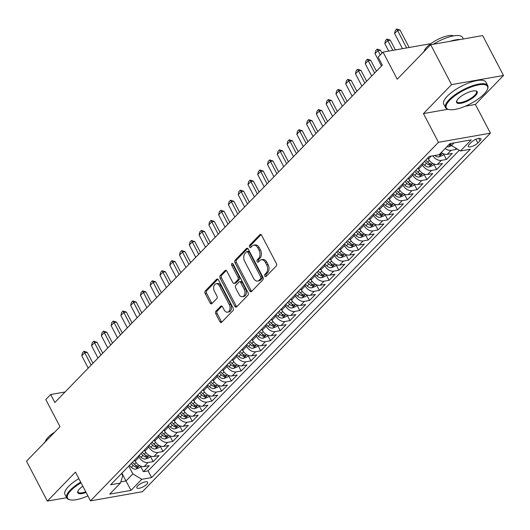 <?xml version="1.0" encoding="UTF-8"?>
<svg xmlns="http://www.w3.org/2000/svg" width="530" height="530" viewBox="0 0 530 530"><rect width="100%" height="100%" fill="white"/><g stroke="black" fill="none" stroke-linecap="round" stroke-linejoin="round"><path stroke-width="0.79" d="M264.788 276.15A1.305 0.868 -100 0 0 265.682 276.746A1.305 0.868 -100 0 0 266.034 276.554L276.229 266.047A1.868 1.239 -100 0 0 276.368 263.496L261.628 235.3A1.868 1.239 -100 0 0 260.343 234.445A1.868 1.239 -100 0 0 259.846 234.717L249.65 245.224A1.305 0.868 -100 0 0 249.557 247.013A1.305 0.868 -100 0 0 250.452 247.609A1.305 0.868 -100 0 0 250.803 247.417L252.121 246.059A5.976 3.962 -100 0 1 253.704 245.185A5.976 3.962 -100 0 1 257.812 247.907L259.037 250.253A5.976 3.962 -100 0 1 258.587 258.435L257.269 259.793A1.305 0.868 -100 0 0 257.169 261.581A1.305 0.868 -100 0 0 258.07 262.178A1.305 0.868 -100 0 0 258.415 261.986L259.733 260.627A5.976 3.962 -100 0 1 261.316 259.753A5.976 3.962 -100 0 1 265.424 262.476L266.656 264.828A5.976 3.962 -100 0 1 266.206 273.003L264.887 274.361A1.305 0.868 -100 0 0 264.788 276.15M261.316 259.753L262.721 259.501A5.976 3.962 -100 0 1 266.828 262.231L268.061 264.576A5.976 3.962 -100 0 1 267.61 272.751L266.292 274.116A1.305 0.868 -100 0 0 266.192 275.905A1.305 0.868 -100 0 0 266.385 276.19M261.085 234.644L251.054 244.973A1.305 0.868 -100 0 0 250.962 246.761A1.305 0.868 -100 0 0 251.154 247.053M253.704 245.185L255.109 244.933A5.976 3.962 -100 0 1 259.216 247.656L260.442 250.008A5.976 3.962 -100 0 1 259.991 258.183L258.673 259.548A1.305 0.868 -100 0 0 258.574 261.33A1.305 0.868 -100 0 0 258.766 261.621M146.73 484.274A6.088 1.974 152.4 0 0 147.638 482.24A6.088 1.974 152.4 0 0 143.438 482.38A6.088 1.974 152.4 0 0 137.747 485.851A6.088 1.974 152.4 0 0 136.846 487.885A6.088 1.974 152.4 0 0 141.046 487.746A6.088 1.974 152.4 0 0 146.73 484.274M215.909 311.209A1.868 1.239 -100 0 0 215.763 313.76L219.904 321.67A1.868 1.239 -100 0 0 221.182 322.525A1.868 1.239 -100 0 0 221.679 322.253L233.001 310.587A1.868 1.239 -100 0 0 233.14 308.029L218.4 279.833A1.868 1.239 -100 0 0 217.115 278.979A1.868 1.239 -100 0 0 216.624 279.257L205.302 290.924A1.868 1.239 -100 0 0 205.163 293.474L210.158 303.034A1.868 1.239 -100 0 0 211.437 303.882A1.868 1.239 -100 0 0 211.934 303.61L216.777 298.615A1.868 1.239 -100 0 0 216.922 296.065L214.445 291.321A4.995 3.312 -100 0 1 216.141 283.755A4.995 3.312 -100 0 1 219.579 286.034L229.278 304.598A4.995 3.312 -100 0 1 227.582 312.163A4.995 3.312 -100 0 1 224.15 309.884L222.527 306.79A1.868 1.239 -100 0 0 221.248 305.942A1.868 1.239 -100 0 0 220.752 306.214L215.909 311.209L217.313 310.958A1.868 1.239 -100 0 0 217.167 313.515L221.308 321.425A1.868 1.239 -100 0 0 221.845 322.081M465.254 106.219L475.397 104.436L503.5 75.479L451.553 84.628L430.698 44.725L397.215 79.222L383.038 52.092L378.148 57.127L382.315 65.104L54.855 402.508L50.681 394.525L45.799 399.56L59.983 426.69L26.5 461.186L47.355 501.089L66.654 497.69M451.553 84.628L423.45 113.579L438.469 142.305L90.478 500.857L75.459 472.131L47.355 501.089M249.743 290.93A1.868 1.239 -100 0 0 251.028 291.778A1.868 1.239 -100 0 0 251.518 291.507L262.84 279.84A1.868 1.239 -100 0 0 262.979 277.283L248.239 249.087A1.868 1.239 -100 0 0 246.96 248.239A1.868 1.239 -100 0 0 246.463 248.51L235.141 260.177A1.868 1.239 -100 0 0 235.002 262.728L249.743 290.93L251.147 290.678A1.868 1.239 -100 0 0 251.684 291.334M247.921 295.21L236.599 306.877A1.868 1.239 -100 0 1 236.102 307.155A1.868 1.239 -100 0 1 234.823 306.3L220.082 278.104A1.868 1.239 -100 0 1 220.222 275.547L225.065 270.558A1.868 1.239 -100 0 1 225.561 270.28A1.868 1.239 -100 0 1 226.847 271.135L232.822 282.57A1.868 1.239 -100 0 0 234.108 283.418A1.868 1.239 -100 0 0 234.605 283.146L237.818 279.833A1.868 1.239 -100 0 0 237.957 277.283L231.729 265.378A1.305 0.868 -100 0 1 232.18 263.397A1.305 0.868 -100 0 1 233.074 263.993L248.06 292.659A1.868 1.239 -100 0 1 247.921 295.21M430.698 44.725L482.644 35.576L503.5 75.479M140.695 466.513L143.405 471.693L149.268 465.651L144.147 466.552L148.055 462.524A7.612 5.141 -135.9 0 1 139.099 457.132L138.529 456.032M150.474 456.443L153.177 461.623L159.046 455.581L153.919 456.482L157.827 452.454A7.612 5.141 -135.9 0 1 148.877 447.055L148.301 445.955M160.245 446.373L162.955 451.547L168.818 445.505L163.697 446.412L167.606 442.378A7.612 5.141 -135.9 0 1 158.649 436.985L158.079 435.885M170.024 436.296L172.727 441.477L178.597 435.435L173.469 436.336L177.378 432.308A7.612 5.141 -135.9 0 1 168.427 426.915L167.851 425.815M179.796 426.226L182.506 431.407L188.369 425.365L183.248 426.266L187.156 422.238A7.612 5.141 -135.9 0 1 178.199 416.845L177.63 415.745M189.574 416.156L192.277 421.337L198.147 415.295L193.019 416.196L196.928 412.168A7.612 5.141 -135.9 0 1 187.978 406.768L187.401 405.669M199.346 406.086L202.056 411.26L207.919 405.218L202.798 406.126L206.707 402.091A7.612 5.141 -135.9 0 1 197.75 396.698L197.18 395.599M209.118 396.009L211.828 401.19L217.691 395.148L212.57 396.049L216.478 392.021A7.612 5.141 -135.9 0 1 207.528 386.628L206.952 385.529M218.897 385.939L221.606 391.12L227.469 385.078L222.342 385.979L226.257 381.951A7.612 5.141 -135.9 0 1 217.3 376.558L216.73 375.459M228.669 375.869L231.378 381.05L237.241 375.008L232.12 375.909L236.029 371.881A7.612 5.141 -135.9 0 1 227.078 366.482L226.502 365.382M238.447 365.799L241.157 370.974L247.02 364.932L241.892 365.839L245.807 361.805A7.612 5.141 -135.9 0 1 236.85 356.412L236.281 355.312M248.219 355.723L250.928 360.904L256.792 354.861L251.67 355.762L255.579 351.734A7.612 5.141 -135.9 0 1 246.629 346.342L246.052 345.242M257.997 345.653L260.707 350.833L266.57 344.792L261.442 345.692L265.358 341.665A7.612 5.141 -135.9 0 1 256.401 336.272L255.824 335.172M267.769 335.583L270.479 340.764L276.342 334.721L271.221 335.623L275.13 331.594A7.612 5.141 -135.9 0 1 266.179 326.195L265.603 325.095M277.548 325.513L280.257 330.687L286.12 324.645L280.993 325.552L284.908 321.518A7.612 5.141 -135.9 0 1 275.951 316.125L275.375 315.025M287.32 315.436L290.029 320.617L295.892 314.575L290.771 315.476L294.68 311.448A7.612 5.141 -135.9 0 1 285.73 306.055L285.153 304.955M297.098 305.366L299.801 310.547L305.671 304.505L300.543 305.406L304.452 301.378A7.612 5.141 -135.9 0 1 295.502 295.985L294.925 294.885M306.87 295.296L309.58 300.477L315.443 294.435L310.322 295.336L314.23 291.308A7.612 5.141 -135.9 0 1 305.28 285.909L304.704 284.809M316.648 285.226L319.351 290.4L325.221 284.358L320.094 285.266L324.002 281.231A7.612 5.141 -135.9 0 1 315.052 275.839L314.476 274.739M326.42 275.149L329.13 280.33L334.993 274.288L329.872 275.189L333.781 271.161A7.612 5.141 -135.9 0 1 324.83 265.769L324.254 264.669M336.199 265.079L338.902 270.26L344.772 264.218L339.644 265.119L343.553 261.091A7.612 5.141 -135.9 0 1 334.602 255.698L334.026 254.599M345.971 255.01L348.68 260.19L354.543 254.148L349.422 255.049L353.331 251.021A7.612 5.141 -135.9 0 1 344.381 245.622L343.804 244.522M355.749 244.94L358.452 250.12L364.322 244.072L359.194 244.979L363.103 240.945A7.612 5.141 -135.9 0 1 354.153 235.552L353.576 234.452M365.521 234.863L368.231 240.044L374.094 234.002L368.973 234.903L372.882 230.875A7.612 5.141 -135.9 0 1 363.925 225.482L363.355 224.382M375.3 224.793L378.003 229.974L383.872 223.932L378.745 224.833L382.653 220.805A7.612 5.141 -135.9 0 1 373.703 215.412L373.127 214.312M385.072 214.723L387.781 219.904L393.644 213.862L388.523 214.763L392.432 210.735A7.612 5.141 -135.9 0 1 383.475 205.335L382.905 204.242M394.85 204.653L397.553 209.834L403.423 203.785L398.295 204.693L402.204 200.658A7.612 5.141 -135.9 0 1 393.253 195.265L392.677 194.165M404.622 194.576L407.332 199.757L413.195 193.715L408.074 194.616L411.982 190.588A7.612 5.141 -135.9 0 1 403.025 185.195L402.455 184.095M414.394 184.506L417.103 189.687L422.966 183.645L417.845 184.546L421.754 180.518A7.612 5.141 -135.9 0 1 412.804 175.125L412.227 174.025M424.172 174.436L426.882 179.617L432.745 173.575L427.624 174.476L431.533 170.448A7.612 5.141 -135.9 0 1 422.576 165.049L422.006 163.956M433.944 164.366L436.654 169.547L442.517 163.498L437.396 164.406L441.304 160.371A7.612 5.141 -135.9 0 1 432.851 155.82M443.723 154.29L446.432 159.47L452.295 153.428L447.168 154.329A7.612 5.141 -135.9 0 1 441.258 152.507M144.147 466.552A7.612 5.141 44.1 0 1 135.19 461.16L134.62 460.06M153.919 456.482A7.612 5.141 44.1 0 1 144.968 451.083L144.392 449.99M163.697 446.412A7.612 5.141 44.1 0 1 154.74 441.013L154.17 439.913M173.469 436.336A7.612 5.141 44.1 0 1 164.519 430.943L163.942 429.843M183.248 426.266A7.612 5.141 44.1 0 1 174.29 420.873L173.714 419.773M193.019 416.196A7.612 5.141 44.1 0 1 184.069 410.796L183.493 409.703M202.798 406.126A7.612 5.141 44.1 0 1 193.841 400.726L193.264 399.627M212.57 396.049A7.612 5.141 44.1 0 1 203.619 390.656L203.043 389.557M222.342 385.979A7.612 5.141 44.1 0 1 213.391 380.586L212.815 379.487M232.12 375.909A7.612 5.141 44.1 0 1 223.17 370.51L222.593 369.417M241.892 365.839A7.612 5.141 44.1 0 1 232.942 360.44L232.365 359.34M251.67 355.762A7.612 5.141 44.1 0 1 242.72 350.37L242.144 349.27M261.442 345.692A7.612 5.141 44.1 0 1 252.492 340.3L251.916 339.2M271.221 335.623A7.612 5.141 44.1 0 1 262.264 330.223L261.694 329.13M280.993 325.552A7.612 5.141 44.1 0 1 272.042 320.153L271.466 319.053M290.771 315.476A7.612 5.141 44.1 0 1 281.814 310.083L281.244 308.983M300.543 305.406A7.612 5.141 44.1 0 1 291.593 300.013L291.016 298.913M310.322 295.336A7.612 5.141 44.1 0 1 301.365 289.936L300.795 288.843M320.094 285.266A7.612 5.141 44.1 0 1 311.143 279.866L310.567 278.767M329.872 275.189A7.612 5.141 44.1 0 1 320.915 269.796L320.345 268.697M339.644 265.119A7.612 5.141 44.1 0 1 330.694 259.726L330.117 258.627M349.422 255.049A7.612 5.141 44.1 0 1 340.465 249.65L339.896 248.557M359.194 244.979A7.612 5.141 44.1 0 1 350.244 239.58L349.667 238.48M368.973 234.903A7.612 5.141 44.1 0 1 360.016 229.51L359.446 228.41M378.745 224.833A7.612 5.141 44.1 0 1 369.794 219.44L369.218 218.34M388.523 214.763A7.612 5.141 44.1 0 1 379.566 209.363L378.996 208.27M398.295 204.693A7.612 5.141 44.1 0 1 389.345 199.293L388.768 198.194M408.074 194.616A7.612 5.141 44.1 0 1 399.117 189.223L398.54 188.123M417.845 184.546A7.612 5.141 44.1 0 1 408.895 179.153L408.319 178.053M427.624 174.476A7.612 5.141 44.1 0 1 418.667 169.077L418.091 167.983M437.396 164.406A7.612 5.141 44.1 0 1 428.445 159.007L427.869 157.907M471.316 142.285L469.163 144.505A5.903 1.908 152.4 0 0 468.288 146.465A5.903 1.908 152.4 0 0 472.356 146.333A5.903 1.908 152.4 0 0 477.868 142.968L480.021 140.755A5.903 1.908 152.4 0 0 480.895 138.787A5.903 1.908 152.4 0 0 476.828 138.92A5.903 1.908 152.4 0 0 471.316 142.285M438.469 142.305L490.416 133.162L142.424 491.714L90.478 500.857M143.405 471.693L148.108 470.865L151.613 477.57L470.276 149.235L460.451 150.964L451.5 145.571L450.44 143.537M151.613 477.57L141.782 479.299L131.029 490.376L109.69 494.132L120.443 483.055L110.618 484.784L429.287 156.449L439.112 154.72L449.864 143.643L471.203 139.887L460.451 150.964M455.442 147.95L456.204 149.4L451.083 150.301A7.612 5.141 -135.9 0 1 445.167 148.48M446.432 159.47L441.304 160.371M436.654 169.547L431.533 170.448M426.882 179.617L421.754 180.518M417.103 189.687L411.982 190.588M407.332 199.757L402.204 200.658M397.553 209.834L392.432 210.735M387.781 219.904L382.653 220.805M378.003 229.974L372.882 230.875M368.231 240.044L363.103 240.945M358.452 250.12L353.331 251.021M348.68 260.19L343.553 261.091M338.902 270.26L333.781 271.161M329.13 280.33L324.002 281.231M319.351 290.4L314.23 291.308M309.58 300.477L304.452 301.378M299.801 310.547L294.68 311.448M290.029 320.617L284.908 321.518M280.257 330.687L275.13 331.594M270.479 340.764L265.358 341.665M260.707 350.833L255.579 351.734M250.928 360.904L245.807 361.805M241.157 370.974L236.029 371.881M231.378 381.05L226.257 381.951M221.606 391.12L216.478 392.021M211.828 401.19L206.707 402.091M202.056 411.26L196.928 412.168M192.277 421.337L187.156 422.238M182.506 431.407L177.378 432.308M172.727 441.477L167.606 442.378M162.955 451.547L157.827 452.454M153.177 461.623L148.055 462.524M148.108 470.865L459.278 150.255M456.204 149.4L456.814 148.771M121.907 473.151L125.988 480.955L132.831 473.906L128.75 466.102M451.5 145.571L454.091 142.895M475.397 104.436L490.416 133.162M65.058 391.995L50.681 394.525M430.81 43.679L383.038 52.092M120.814 481.863L125.988 480.955L131.029 490.376M121.575 473.495L122.722 475.682L120.443 483.055M132.831 473.906L141.782 479.299M423.45 113.579L447.837 109.286M247.702 248.438L236.546 259.925A1.868 1.239 -100 0 0 236.406 262.482L251.147 290.678M260.641 278.734A1.305 0.868 -100 0 0 260.74 276.945L247.802 252.194A1.305 0.868 -100 0 0 246.9 251.598A1.305 0.868 -100 0 0 246.556 251.79L245.165 253.221A5.976 3.962 -100 0 0 244.714 261.403L253.559 278.316A5.976 3.962 -100 0 0 257.666 281.046A5.976 3.962 -100 0 0 259.25 280.171L260.641 278.734L262.045 278.488A1.305 0.868 -100 0 0 262.145 276.7L260.74 276.945M246.9 251.598L248.305 251.352A1.305 0.868 -100 0 1 249.199 251.949L262.145 276.7M257.666 281.046L259.071 280.794A5.976 3.962 -100 0 0 260.654 279.919L259.25 280.171M262.045 278.488L260.654 279.919M226.303 270.479L221.626 275.302A1.868 1.239 -100 0 0 221.487 277.859L236.228 306.055A1.868 1.239 -100 0 0 236.764 306.704M234.108 283.418L235.512 283.172A1.868 1.239 -100 0 0 236.002 282.901L239.222 279.588A1.868 1.239 -100 0 0 239.361 277.031L233.134 265.126L231.729 265.378M232.975 263.827A1.305 0.868 -100 0 0 233.134 265.126M239.023 294.435A4.995 3.312 -100 0 0 242.462 296.714A4.995 3.312 -100 0 0 244.158 289.148L240.739 282.609A1.868 1.239 -100 0 0 239.454 281.755A1.868 1.239 -100 0 0 238.964 282.026L235.751 285.339A1.868 1.239 -100 0 0 235.605 287.896L239.023 294.435M242.462 296.714L243.866 296.469A4.995 3.312 -100 0 0 245.562 288.896L244.158 289.148M239.454 281.755L240.858 281.51A1.868 1.239 -100 0 1 242.144 282.357L245.562 288.896M221.99 306.141L217.313 310.958M227.582 312.163L228.986 311.918A4.995 3.312 -100 0 0 230.682 304.352L229.278 304.598M216.141 283.755L217.545 283.51A4.995 3.312 -100 0 1 220.977 285.789L230.682 304.352M217.856 279.177L206.707 290.672A1.868 1.239 -100 0 0 206.561 293.229L211.563 302.782A1.868 1.239 -100 0 0 212.099 303.438M451.626 145.644L448.638 146.83A5.042 3.405 -135.9 0 1 446.903 146.691M450.513 143.696A5.042 3.405 -135.9 0 1 450.069 143.603M448.758 144.776A5.042 3.405 44.1 0 0 449.341 144.902L450.858 144.345M409.16 47.488L400.037 30.044L397.513 30.495L394.578 33.516L402.502 48.661M394.578 33.516L395.281 30.495L396.751 28.984L400.037 30.044M406.629 47.932L396.751 28.984M484.036 94.121A23.221 7.513 152.4 0 0 487.434 89.305A23.221 7.513 152.4 0 0 474.933 85.767A23.221 7.513 152.4 0 0 449.778 100.15A23.221 7.513 152.4 0 0 448.758 109.518A23.221 7.513 152.4 0 0 484.036 94.121M448.758 109.518L448.062 109.346A23.79 7.698 -27.6 0 1 445.571 107.676A23.79 7.698 -27.6 0 1 449.109 99.746A23.79 7.698 -27.6 0 1 471.329 86.171A23.79 7.698 -27.6 0 1 487.739 85.635A23.79 7.698 -27.6 0 1 487.686 88.629L487.434 89.305M475.47 95.625A11.607 3.756 -27.6 0 1 462.895 102.82A11.607 3.756 -27.6 0 1 456.641 101.051A11.607 3.756 -27.6 0 1 458.344 98.64A11.607 3.756 -27.6 0 1 475.98 90.941A11.607 3.756 -27.6 0 1 475.47 95.625M456.794 100.7A11.037 3.571 152.4 0 0 456.873 101.767A11.037 3.571 152.4 0 0 464.485 101.522A11.037 3.571 152.4 0 0 474.8 95.221A11.037 3.571 152.4 0 0 476.437 91.544A11.037 3.571 152.4 0 0 475.609 90.868M422.271 53.411A23.79 7.698 -27.6 0 1 423.914 51.549A23.79 7.698 -27.6 0 1 425.954 49.615M433.268 44.275A23.79 7.698 -27.6 0 1 462.544 37.438L463.346 38.975M450.116 41.307A23.79 7.698 -27.6 0 1 460.351 39.505M424.199 51.258A17.132 5.545 -27.6 0 1 426.908 47.011A17.132 5.545 -27.6 0 1 441 37.981A17.132 5.545 -27.6 0 1 453.607 35.881M445.571 107.676L443.736 104.165A23.79 7.698 -27.6 0 1 447.274 96.235A23.79 7.698 -27.6 0 1 469.494 82.66A23.79 7.698 -27.6 0 1 485.904 82.123L487.739 85.635M81.03 482.777A23.221 7.513 152.4 0 0 70.993 490.429A23.221 7.513 152.4 0 0 69.98 499.797A23.221 7.513 152.4 0 0 87.881 495.881M69.98 499.797L69.284 499.624A23.79 7.698 -27.6 0 1 66.787 497.955A23.79 7.698 -27.6 0 1 70.324 490.025A23.79 7.698 -27.6 0 1 80.692 482.134M86.079 492.443A11.607 3.756 -27.6 0 1 77.857 491.323A11.607 3.756 -27.6 0 1 79.56 488.918A11.607 3.756 -27.6 0 1 82.826 486.222M78.016 490.979A11.037 3.571 152.4 0 0 78.089 492.045A11.037 3.571 152.4 0 0 85.734 491.787M43.486 443.683A23.79 7.698 -27.6 0 1 45.13 441.821A23.79 7.698 -27.6 0 1 47.17 439.893M45.414 441.53A17.132 5.545 -27.6 0 1 48.124 437.29A17.132 5.545 -27.6 0 1 54.656 432.175M66.787 497.955L64.951 494.444A23.79 7.698 -27.6 0 1 68.489 486.513A23.79 7.698 -27.6 0 1 78.857 478.623M444.007 154.005L442.649 155.403L438.86 156.9A5.042 3.405 -135.9 0 1 434.772 155.482M438.767 154.78A5.042 3.405 44.1 0 0 439.562 154.979C441.172 154.647 441.563 154.243 440.735 153.766A5.042 3.405 -135.9 0 1 440.158 153.64M441.245 153.998L440.735 153.766M395.387 49.913L390.266 40.121L387.735 40.565L384.807 43.586L388.728 51.085M384.807 43.586L385.509 40.572L386.973 39.061L390.266 40.121M392.863 50.363L386.973 39.061M428.624 159.345L427.511 158.278M434.229 164.075L432.871 165.473L429.088 166.97A5.042 3.405 -135.9 0 1 424.616 165.214L422.622 163.313M424.484 161.398L426.471 163.3A5.042 3.405 44.1 0 0 429.79 165.049C431.4 164.717 431.791 164.313 430.963 163.836A5.042 3.405 -135.9 0 1 427.644 162.094L425.656 160.192L427.617 162.081A2.571 1.736 -135.9 0 0 427.935 162.352M431.466 164.068L430.963 163.836M382.024 53.133L380.487 50.191L377.963 50.635L375.028 53.656L381.474 65.978M375.028 53.656L375.73 50.641L377.201 49.131L380.487 50.191M380.235 54.974L377.201 49.131M418.852 169.415L417.739 168.348M424.457 174.145L423.099 175.543L419.309 177.047A5.042 3.405 -135.9 0 1 414.838 175.291L412.85 173.383M414.705 171.468L416.699 173.376A5.042 3.405 44.1 0 0 420.012 175.119C421.622 174.787 422.012 174.383 421.184 173.913A5.042 3.405 -135.9 0 1 417.872 172.164L415.878 170.262L417.839 172.157A2.571 1.736 -135.9 0 0 418.157 172.429M421.694 174.138L421.184 173.913M376.426 71.179L370.715 60.261L368.191 60.705L365.256 63.726L371.696 76.048M365.256 63.726L365.958 60.712L367.423 59.201L370.715 60.261M374.63 73.027L367.423 59.201M409.074 179.484L407.961 178.418M414.679 184.215L413.32 185.613L409.538 187.117A5.042 3.405 -135.9 0 1 405.066 185.361L403.072 183.459M404.933 181.545L406.921 183.446A5.042 3.405 44.1 0 0 410.24 185.189C411.85 184.857 412.241 184.46 411.412 183.983A5.042 3.405 -135.9 0 1 408.093 182.24L406.106 180.332M408.385 182.499A2.571 1.736 -135.9 0 1 408.067 182.227L406.093 180.346M411.916 184.215L411.412 183.983M366.647 81.249L360.937 70.331L358.412 70.781L355.478 73.802L361.924 86.125M355.478 73.802L356.18 70.781L357.651 69.271L360.937 70.331M364.852 83.097L357.651 69.271M399.302 189.554L398.189 188.494M404.907 194.291L403.549 195.689L399.759 197.186A5.042 3.405 -135.9 0 1 395.287 195.431L393.3 193.529M395.155 191.615L397.149 193.516A5.042 3.405 44.1 0 0 400.461 195.265C402.071 194.934 402.462 194.53 401.634 194.053A5.042 3.405 -135.9 0 1 398.322 192.31L396.327 190.402M398.606 192.569A2.571 1.736 -135.9 0 1 398.288 192.297L396.321 190.416M402.144 194.285L401.634 194.053M356.875 91.326L351.165 80.408L348.641 80.852L345.706 83.872L352.145 96.195M345.706 83.872L346.408 80.858L347.872 79.348L351.165 80.408M355.08 93.174L347.872 79.348M389.524 199.631L388.41 198.565M395.128 204.361L393.77 205.759L389.987 207.256A5.042 3.405 -135.9 0 1 385.515 205.501L383.521 203.599M385.383 201.685L387.37 203.586A5.042 3.405 44.1 0 0 390.69 205.335C392.299 205.004 392.69 204.6 391.862 204.123A5.042 3.405 -135.9 0 1 388.543 202.381L386.555 200.479M388.834 202.639A2.571 1.736 -135.9 0 1 388.517 202.367L386.542 200.486M392.366 204.355L391.862 204.123M347.097 101.396L341.393 90.478L338.862 90.922L335.927 93.943L342.373 106.265M335.927 93.943L336.63 90.928L338.1 89.418L341.393 90.478M345.302 103.244L338.1 89.418M379.752 209.701L378.639 208.635M385.356 214.431L383.998 215.829L380.209 217.333A5.042 3.405 -135.9 0 1 375.743 215.577L373.749 213.669M375.604 211.755L377.599 213.663A5.042 3.405 44.1 0 0 380.911 215.405C382.521 215.074 382.912 214.67 382.084 214.2A5.042 3.405 -135.9 0 1 378.771 212.451L376.777 210.549L378.738 212.444A2.571 1.736 -135.9 0 0 379.056 212.715M382.594 214.425L382.084 214.2M337.325 111.466L331.614 100.548L329.09 100.992L326.155 104.013L332.595 116.335M326.155 104.013L326.858 100.998L328.322 99.488L331.614 100.548M335.53 113.314L328.322 99.488M369.973 219.771L368.86 218.704M375.578 224.501L374.22 225.899L370.437 227.403A5.042 3.405 -135.9 0 1 365.965 225.648L363.971 223.746M365.833 221.831L367.82 223.733A5.042 3.405 44.1 0 0 371.139 225.475C372.749 225.144 373.14 224.74 372.312 224.269A5.042 3.405 -135.9 0 1 368.993 222.527L367.005 220.619M369.284 222.785A2.571 1.736 -135.9 0 1 368.966 222.514L366.992 220.632M372.815 224.501L372.312 224.269M327.547 121.536L321.842 110.618L319.312 111.068L316.377 114.089L322.823 126.405M316.377 114.089L317.079 111.068L318.55 109.558L321.842 110.618M325.751 123.384L318.55 109.558M360.201 229.841L359.088 228.781M365.806 234.578L364.448 235.976L360.658 237.473A5.042 3.405 -135.9 0 1 356.193 235.718L354.199 233.816M356.054 231.901L358.048 233.803A5.042 3.405 44.1 0 0 361.361 235.552C362.97 235.221 363.361 234.816 362.533 234.34A5.042 3.405 -135.9 0 1 359.221 232.597L357.227 230.689M359.506 232.856A2.571 1.736 -135.9 0 1 359.194 232.584L357.22 230.702M363.043 234.571L362.533 234.34M317.775 131.612L312.064 120.694L309.54 121.138L306.605 124.159L313.044 136.482M306.605 124.159L307.307 121.145L308.771 119.634L312.064 120.694M315.979 133.461L308.771 119.634M350.423 239.918L349.31 238.851M356.027 244.648L354.669 246.046L350.886 247.543A5.042 3.405 -135.9 0 1 346.415 245.787L344.421 243.886M346.282 241.971L348.27 243.873A5.042 3.405 44.1 0 0 351.589 245.622C353.199 245.291 353.589 244.886 352.761 244.41A5.042 3.405 -135.9 0 1 349.442 242.667L347.455 240.766M349.734 242.925A2.571 1.736 -135.9 0 1 349.416 242.654L347.442 240.772M353.265 244.641L352.761 244.41M307.996 141.682L302.292 130.764L299.761 131.208L296.833 134.229L303.273 146.552M296.833 134.229L297.529 131.215L299 129.704L302.292 130.764M306.201 143.531L299 129.704M340.651 249.988L339.538 248.921M346.256 254.718L344.897 256.116L341.115 257.62A5.042 3.405 -135.9 0 1 336.643 255.864L334.649 253.956M336.504 252.041L338.498 253.95A5.042 3.405 44.1 0 0 341.81 255.692C343.42 255.361 343.811 254.956 342.983 254.486A5.042 3.405 -135.9 0 1 339.67 252.737L337.676 250.836M339.955 253.002A2.571 1.736 -135.9 0 1 339.644 252.731L337.67 250.842M343.493 254.711L342.983 254.486M298.224 151.752L292.514 140.834L289.99 141.278L287.055 144.299L293.494 156.622M287.055 144.299L287.757 141.285L289.221 139.774L292.514 140.834M296.429 153.601L289.221 139.774M330.872 260.058L329.759 258.991M336.477 264.788L335.119 266.186L331.336 267.69A5.042 3.405 -135.9 0 1 326.864 265.934L324.87 264.026M326.732 262.118L328.719 264.019A5.042 3.405 44.1 0 0 332.038 265.762C333.648 265.431 334.039 265.026 333.211 264.556A5.042 3.405 -135.9 0 1 329.898 262.814L327.904 260.906M330.183 263.072A2.571 1.736 -135.9 0 1 329.865 262.8L327.898 260.919M333.721 264.788L333.211 264.556M288.446 161.822L282.742 150.904L280.211 151.355L277.283 154.376L283.722 166.692M277.283 154.376L277.978 151.355L279.449 149.844L282.742 150.904M286.657 163.671L279.449 149.844M321.101 270.128L319.988 269.068M326.705 274.865L325.347 276.262L321.564 277.76A5.042 3.405 -135.9 0 1 317.092 276.004L315.098 274.103M316.953 272.188L318.947 274.089A5.042 3.405 44.1 0 0 322.26 275.839C323.87 275.507 324.261 275.103 323.439 274.626A5.042 3.405 -135.9 0 1 320.12 272.884L318.126 270.976M320.411 273.142A2.571 1.736 -135.9 0 1 320.094 272.87L318.119 270.989M323.943 274.858L323.439 274.626M278.674 171.899L272.963 160.981L270.439 161.425L267.504 164.446L273.944 176.768M267.504 164.446L268.206 161.431L269.671 159.921L272.963 160.981M276.879 173.747L269.671 159.921M311.329 280.204L310.209 279.138M316.927 284.935L315.575 286.332L311.786 287.83A5.042 3.405 -135.9 0 1 307.314 286.074L305.326 284.173M307.181 282.258L309.175 284.159A5.042 3.405 44.1 0 0 312.488 285.909C314.098 285.577 314.489 285.173 313.661 284.696A5.042 3.405 -135.9 0 1 310.348 282.954L308.354 281.052L310.315 282.94A2.571 1.736 -135.9 0 0 310.633 283.212M314.171 284.928L313.661 284.696M268.895 181.969L263.191 171.051L260.661 171.495L257.732 174.516L264.172 186.838M257.732 174.516L258.428 171.501L259.899 169.991L263.191 171.051M267.107 183.817L259.899 169.991M301.55 290.274L300.437 289.208M307.155 295.005L305.797 296.402L302.014 297.906A5.042 3.405 -135.9 0 1 297.542 296.151L295.548 294.243M297.403 292.328L299.397 294.236A5.042 3.405 44.1 0 0 302.716 295.978C304.319 295.647 304.71 295.243 303.889 294.773A5.042 3.405 -135.9 0 1 300.57 293.024L298.575 291.122M300.861 293.289A2.571 1.736 -135.9 0 1 300.543 293.017L298.569 291.129M304.392 294.998L303.889 294.773M259.124 192.039L253.413 181.121L250.889 181.565L247.954 184.586L254.393 196.908M247.954 184.586L248.656 181.571L250.12 180.061L253.413 181.121M257.328 193.887L250.12 180.061M291.778 300.344L290.659 299.278M297.376 305.075L296.025 306.473L292.235 307.976A5.042 3.405 -135.9 0 1 287.764 306.221L285.776 304.313M287.631 302.405L289.625 304.306A5.042 3.405 44.1 0 0 292.938 306.048C294.548 305.717 294.938 305.313 294.11 304.843A5.042 3.405 -135.9 0 1 290.798 303.1L288.804 301.192M291.083 303.359A2.571 1.736 -135.9 0 1 290.765 303.087L288.797 301.206M294.62 305.075L294.11 304.843M249.345 202.109L243.641 191.191L241.11 191.641L238.182 194.662L244.621 206.978M238.182 194.662L238.884 191.641L240.348 190.131L243.641 191.191M247.556 203.957L240.348 190.131M282 310.414L280.887 309.354M287.604 315.151L286.246 316.549L282.464 318.046A5.042 3.405 -135.9 0 1 277.992 316.291L275.998 314.389M277.852 312.475L279.847 314.376A5.042 3.405 44.1 0 0 283.166 316.125C284.769 315.794 285.16 315.39 284.338 314.913A5.042 3.405 -135.9 0 1 281.019 313.17L279.025 311.262L280.993 313.157A2.571 1.736 -135.9 0 0 281.311 313.429M284.842 315.145L284.338 314.913M239.573 212.185L233.862 201.268L231.338 201.711L228.403 204.732L234.85 217.055M228.403 204.732L229.106 201.718L230.57 200.207L233.862 201.268M237.778 214.034L230.57 200.207M272.228 320.491L271.108 319.424M277.826 325.221L276.474 326.619L272.685 328.116A5.042 3.405 -135.9 0 1 268.213 326.361L266.226 324.459M268.081 322.545L270.075 324.446A5.042 3.405 44.1 0 0 273.387 326.195C274.997 325.864 275.388 325.46 274.56 324.983A5.042 3.405 -135.9 0 1 271.247 323.24L269.253 321.339L271.214 323.227A2.571 1.736 -135.9 0 0 271.532 323.499M275.07 325.215L274.56 324.983M229.795 222.256L224.091 211.338L221.56 211.781L218.632 214.802L225.071 227.125M218.632 214.802L219.334 211.788L220.798 210.277L224.091 211.338M228.006 224.104L220.798 210.277M262.449 330.561L261.336 329.494M268.054 335.291L266.696 336.689L262.913 338.193A5.042 3.405 -135.9 0 1 258.441 336.437L256.447 334.529M258.302 332.615L260.296 334.523A5.042 3.405 44.1 0 0 263.615 336.265C265.219 335.934 265.61 335.53 264.788 335.059A5.042 3.405 -135.9 0 1 261.469 333.31L259.481 331.409L261.442 333.304L263.132 331.601M265.291 335.285L264.788 335.059M220.023 232.326L214.312 221.407L211.788 221.851L208.853 224.872L215.299 237.195M208.853 224.872L209.555 221.858L211.019 220.347L214.312 221.407M218.227 234.174L211.019 220.347M252.677 340.631L251.558 339.564M258.276 345.361L256.924 346.759L253.135 348.263A5.042 3.405 -135.9 0 1 248.663 346.507L246.675 344.599M248.53 342.691L250.524 344.593A5.042 3.405 44.1 0 0 253.837 346.335C255.447 346.004 255.838 345.6 255.01 345.129A5.042 3.405 -135.9 0 1 251.697 343.38L249.703 341.479L251.664 343.374A2.571 1.736 -135.9 0 0 251.982 343.645M255.52 345.361L255.01 345.129M210.244 242.395L204.54 231.477L202.01 231.928L199.081 234.949L205.521 247.265M199.081 234.949L199.784 231.928L201.248 230.417L204.54 231.477M208.456 244.244L201.248 230.417M242.899 350.701L241.786 349.641M248.504 355.438L247.146 356.836L243.363 358.333A5.042 3.405 -135.9 0 1 238.891 356.577L236.897 354.676M238.758 352.761L240.746 354.663A5.042 3.405 44.1 0 0 244.065 356.412C245.668 356.08 246.066 355.676 245.238 355.199A5.042 3.405 -135.9 0 1 241.918 353.457L239.931 351.549L241.892 353.444A2.571 1.736 -135.9 0 0 242.21 353.715M245.741 355.431L245.238 355.199M200.472 252.472L194.762 241.554L192.238 241.998L189.303 245.019L195.749 257.341M189.303 245.019L190.005 242.005L191.469 240.494L194.762 241.554M198.677 254.32L191.469 240.494M233.127 360.778L232.007 359.711M238.732 365.508L237.374 366.906L233.584 368.403A5.042 3.405 -135.9 0 1 229.112 366.647L227.125 364.746M228.98 362.831L230.974 364.733A5.042 3.405 44.1 0 0 234.286 366.482C235.896 366.15 236.287 365.746 235.459 365.269A5.042 3.405 -135.9 0 1 232.147 363.527L230.152 361.626L232.113 363.514A2.571 1.736 -135.9 0 0 232.431 363.785M235.969 365.501L235.459 365.269M190.694 262.542L184.99 251.624L182.459 252.068L179.531 255.089L185.97 267.411M179.531 255.089L180.233 252.075L181.697 250.564L184.99 251.624M188.905 264.39L181.697 250.564M223.349 370.848L222.236 369.781M228.953 375.578L227.595 376.976L223.812 378.48A5.042 3.405 -135.9 0 1 219.34 376.724L217.346 374.816M219.208 372.901L221.195 374.809A5.042 3.405 44.1 0 0 224.515 376.552C226.124 376.22 226.515 375.816 225.687 375.346A5.042 3.405 -135.9 0 1 222.368 373.597L220.381 371.696L222.342 373.59A2.571 1.736 -135.9 0 0 222.66 373.862M226.191 375.571L225.687 375.346M180.922 272.612L175.211 261.694L172.687 262.138L169.752 265.159L176.198 277.481M169.752 265.159L170.455 262.145L171.925 260.634L175.211 261.694M179.127 274.46L171.925 260.634M213.577 380.918L212.457 379.851M219.181 385.648L217.823 387.046L214.034 388.55A5.042 3.405 -135.9 0 1 209.562 386.794L207.575 384.886M209.429 382.978L211.424 384.879A5.042 3.405 44.1 0 0 214.736 386.622C216.346 386.291 216.737 385.886 215.909 385.416A5.042 3.405 -135.9 0 1 212.596 383.667L210.602 381.766L212.563 383.66A2.571 1.736 -135.9 0 0 212.881 383.932M216.419 385.648L215.909 385.416M171.15 282.682L165.439 271.764L162.909 272.215L159.98 275.236L166.42 287.551M159.98 275.236L160.683 272.215L162.147 270.704L165.439 271.764M169.355 284.531L162.147 270.704M203.798 390.988L202.685 389.928M209.403 395.725L208.045 397.122L204.262 398.62A5.042 3.405 -135.9 0 1 199.79 396.864L197.796 394.963M199.658 393.048L201.645 394.949A5.042 3.405 44.1 0 0 204.964 396.698C206.574 396.367 206.965 395.963 206.137 395.486A5.042 3.405 -135.9 0 1 202.818 393.744L200.83 391.836M203.109 394.002A2.571 1.736 -135.9 0 1 202.791 393.73L200.817 391.849M206.64 395.718L206.137 395.486M161.372 292.759L155.661 281.841L153.137 282.285L150.202 285.306L156.648 297.628M150.202 285.306L150.904 282.291L152.375 280.781L155.661 281.841M159.576 294.607L152.375 280.781M194.026 401.064L192.913 399.998M199.631 405.794L198.273 407.192L194.483 408.69A5.042 3.405 -135.9 0 1 190.012 406.934L188.024 405.033M189.879 403.118L191.873 405.019A5.042 3.405 44.1 0 0 195.186 406.768C196.796 406.437 197.186 406.033 196.358 405.556A5.042 3.405 -135.9 0 1 193.046 403.814L191.052 401.912M193.331 404.072A2.571 1.736 -135.9 0 1 193.013 403.8L191.045 401.919M196.869 405.788L196.358 405.556M151.6 302.829L145.889 291.911L143.365 292.355L140.43 295.376L146.87 307.698M140.43 295.376L141.132 292.361L142.596 290.851L145.889 291.911M149.804 304.677L142.596 290.851M184.248 411.134L183.135 410.068M189.853 415.865L188.494 417.262L184.712 418.766A5.042 3.405 -135.9 0 1 180.24 417.011L178.246 415.103M180.107 413.188L182.095 415.096A5.042 3.405 44.1 0 0 185.414 416.838C187.024 416.507 187.415 416.103 186.586 415.633A5.042 3.405 -135.9 0 1 183.267 413.884L181.28 411.982M183.559 414.149A2.571 1.736 -135.9 0 1 183.241 413.877L181.267 411.989M187.09 415.858L186.586 415.633M141.821 312.899L136.111 301.981L133.586 302.425L130.652 305.446L137.098 317.768M130.652 305.446L131.354 302.431L132.825 300.921L136.111 301.981M140.026 314.747L132.825 300.921M174.476 421.204L173.363 420.138M180.081 425.934L178.723 427.332L174.933 428.836A5.042 3.405 -135.9 0 1 170.461 427.081L168.474 425.173M170.329 423.265L172.323 425.166A5.042 3.405 44.1 0 0 175.635 426.908C177.245 426.577 177.636 426.173 176.808 425.703A5.042 3.405 -135.9 0 1 173.495 423.954L171.501 422.052M173.78 424.219A2.571 1.736 -135.9 0 1 173.462 423.947L171.495 422.065M177.318 425.934L176.808 425.703M132.049 322.969L126.339 312.051L123.815 312.501L120.88 315.522L127.319 327.838M120.88 315.522L121.582 312.501L123.046 310.991L126.339 312.051M130.254 324.817L123.046 310.991M164.697 431.274L163.584 430.214M170.302 436.005L168.944 437.409L165.161 438.906A5.042 3.405 -135.9 0 1 160.689 437.151L158.695 435.249M160.557 433.335L162.544 435.236A5.042 3.405 44.1 0 0 165.864 436.985C167.473 436.654 167.864 436.25 167.036 435.773A5.042 3.405 -135.9 0 1 163.717 434.03L161.73 432.122M164.008 434.289A2.571 1.736 -135.9 0 1 163.691 434.017L161.716 432.135M167.54 436.005L167.036 435.773M122.271 333.045L116.567 322.127L114.036 322.571L111.101 325.592L117.547 337.915M111.101 325.592L111.803 322.578L113.274 321.067L116.567 322.127M120.476 334.894L113.274 321.067M154.926 441.351L153.813 440.284M160.53 446.081L159.172 447.479L155.383 448.976A5.042 3.405 -135.9 0 1 150.917 447.221L148.923 445.319M150.778 443.405L152.772 445.306A5.042 3.405 44.1 0 0 156.085 447.055C157.695 446.724 158.086 446.32 157.258 445.843A5.042 3.405 -135.9 0 1 153.945 444.1L151.951 442.199M154.23 444.359A2.571 1.736 -135.9 0 1 153.912 444.087L151.944 442.205M157.768 446.075L157.258 445.843M112.499 343.115L106.788 332.197L104.264 332.641L101.329 335.662L107.769 347.985M101.329 335.662L102.032 332.648L103.496 331.137L106.788 332.197M110.704 344.964L103.496 331.137M145.147 451.421L144.034 450.354M150.752 456.151L149.394 457.549L145.611 459.053A5.042 3.405 -135.9 0 1 141.139 457.297L139.145 455.389M141.006 453.475L142.994 455.383A5.042 3.405 44.1 0 0 146.313 457.125C147.923 456.794 148.314 456.39 147.486 455.919A5.042 3.405 -135.9 0 1 144.167 454.17L142.179 452.269M144.458 454.435A2.571 1.736 -135.9 0 1 144.14 454.164L142.166 452.275M147.989 456.144L147.486 455.919M102.721 353.185L97.016 342.267L94.486 342.711L91.557 345.732L97.997 358.055M91.557 345.732L92.253 342.718L93.724 341.207L97.016 342.267M100.925 355.034L93.724 341.207M135.375 461.491L134.262 460.424M140.98 466.221L139.622 467.619L135.832 469.123A5.042 3.405 -135.9 0 1 131.367 467.367L129.373 465.459M131.228 463.551L133.222 465.453A5.042 3.405 44.1 0 0 136.535 467.195C138.144 466.864 138.535 466.46 137.707 465.989A5.042 3.405 -135.9 0 1 134.395 464.24L132.401 462.339M134.68 464.505A2.571 1.736 -135.9 0 1 134.368 464.234L132.394 462.352M138.217 466.221L137.707 465.989M92.949 363.255L87.238 352.337L84.714 352.781L81.779 355.809L88.218 368.125M81.779 355.809L82.481 352.788L83.945 351.277L87.238 352.337M91.153 365.104L83.945 351.277M135.19 461.16L139.099 457.132M144.968 451.083L148.877 447.055M154.74 441.013L158.649 436.985M164.519 430.943L168.427 426.915M174.29 420.873L178.199 416.845M184.069 410.796L187.978 406.768M193.841 400.726L197.75 396.698M203.619 390.656L207.528 386.628M213.391 380.586L217.3 376.558M223.17 370.51L227.078 366.482M232.942 360.44L236.85 356.412M242.72 350.37L246.629 346.342M252.492 340.3L256.401 336.272M262.264 330.223L266.179 326.195M272.042 320.153L275.951 316.125M281.814 310.083L285.73 306.055M291.593 300.013L295.502 295.985M301.365 289.936L305.28 285.909M311.143 279.866L315.052 275.839M320.915 269.796L324.83 265.769M330.694 259.726L334.602 255.698M340.465 249.65L344.381 245.622M350.244 239.58L354.153 235.552M360.016 229.51L363.925 225.482M369.794 219.44L373.703 215.412M379.566 209.363L383.475 205.335M389.345 199.293L393.253 195.265M399.117 189.223L403.025 185.195M408.895 179.153L412.804 175.125M418.667 169.077L422.576 165.049M428.445 159.007L431.261 156.105M447.168 154.329L451.083 150.301M478.782 138.383L480.021 140.755M475.94 139.277L477.868 142.968M267.61 272.751L266.206 273.003M268.061 264.576L266.656 264.828M266.828 262.231L265.424 262.476M258.673 259.548L257.269 259.793M259.991 258.183L258.587 258.435M260.442 250.008L259.037 250.253M259.216 247.656L257.812 247.907M251.054 244.973L249.65 245.224M260.899 234.532L259.846 234.717M266.292 274.116L264.887 274.361M236.406 262.482L235.002 262.728M236.546 259.925L235.141 260.177M247.517 248.325L246.463 248.51M249.199 251.949L247.802 252.194M236.228 306.055L234.823 306.3M221.487 277.859L220.082 278.104M221.626 275.302L220.222 275.547M226.118 270.373L225.065 270.558M236.002 282.901L234.605 283.146M239.222 279.588L237.818 279.833M239.361 277.031L237.957 277.283M242.144 282.357L240.739 282.609M221.805 306.029L220.752 306.214M220.977 285.789L219.579 286.034M211.563 302.782L210.158 303.034M206.561 293.229L205.163 293.474M206.707 290.672L205.302 290.924M217.678 279.072L216.624 279.257M221.308 321.425L219.904 321.67M217.167 313.515L215.763 313.76M448.731 146.79L450.944 144.511M449.095 144.438L449.341 144.902M438.959 156.867L442.431 153.283M439.317 154.508L439.562 154.979M429.181 166.937L432.659 163.353M427.644 162.094L429.307 160.378M424.616 165.214L426.471 163.3M428.671 162.915L429.79 165.049M419.409 177.007L422.88 173.429M417.872 172.164L419.535 170.455M414.838 175.291L416.699 173.376M418.899 172.985L420.012 175.119M409.63 187.077L413.108 183.499M408.093 182.24L409.756 180.525M405.066 185.361L406.921 183.446M409.12 183.055L410.24 185.189M399.858 197.153L403.33 193.569M398.322 192.31L399.984 190.595M395.287 195.431L397.149 193.516M399.348 193.132L400.461 195.265M390.08 207.223L393.558 203.639M388.543 202.381L390.206 200.665M385.515 205.501L387.37 203.586M389.57 203.202L390.69 205.335M380.308 217.293L383.78 213.716M378.771 212.451L380.434 210.741M375.743 215.577L377.599 213.663M379.798 213.272L380.911 215.405M370.53 227.363L374.008 223.786M368.993 222.527L370.656 220.811M365.965 225.648L367.82 223.733M370.019 223.342L371.139 225.475M360.758 237.44L364.229 233.856M359.221 232.597L360.884 230.881M356.193 235.718L358.048 233.803M360.248 233.419L361.361 235.552M350.979 247.51L354.457 243.926M349.442 242.667L351.112 240.951M346.415 245.787L348.27 243.873M350.476 243.489L351.589 245.622M341.207 257.58L344.679 254.002M339.67 252.737L341.333 251.028M336.643 255.864L338.498 253.95M340.697 253.559L341.81 255.692M331.429 267.65L334.907 264.072M329.898 262.814L331.561 261.098M326.864 265.934L328.719 264.019M330.925 263.629L332.038 265.762M321.657 277.727L325.128 274.142M320.12 272.884L321.783 271.168M317.092 276.004L318.947 274.089M321.147 273.705L322.26 275.839M311.878 287.797L315.357 284.212M310.348 282.954L312.011 281.238M307.314 286.074L309.175 284.159M311.375 283.775L312.488 285.909M302.107 297.867L305.578 294.289M300.57 293.024L302.232 291.315M297.542 296.151L299.397 294.236M301.596 293.845L302.716 295.978M292.328 307.937L295.806 304.359M290.798 303.1L292.461 301.385M287.764 306.221L289.625 304.306M291.825 303.915L292.938 306.048M282.556 318.013L286.034 314.429M281.019 313.17L282.682 311.454M277.992 316.291L279.847 314.376M282.046 313.992L283.166 316.125M272.784 328.083L276.256 324.499M271.247 323.24L272.91 321.524M268.213 326.361L270.075 324.446M272.274 324.062L273.387 326.195M263.006 338.153L266.484 334.576M258.441 336.437L260.296 334.523M262.496 334.132L263.615 336.265M253.234 348.223L256.706 344.646M251.697 343.38L253.36 341.671M248.663 346.507L250.524 344.593M252.724 344.202L253.837 346.335M243.456 358.3L246.934 354.716M241.918 353.457L243.581 351.741M238.891 356.577L240.746 354.663M242.945 354.272L244.065 356.412M233.684 368.37L237.155 364.786M232.147 363.527L233.81 361.811M229.112 366.647L230.974 364.733M233.173 364.349L234.286 366.482M223.905 378.44L227.383 374.862M222.368 373.597L224.031 371.888M219.34 376.724L221.195 374.809M223.395 374.418L224.515 376.552M214.133 388.51L217.605 384.932M212.596 383.667L214.259 381.958M209.562 386.794L211.424 384.879M213.623 384.488L214.736 386.622M204.355 398.587L207.833 395.002M202.818 393.744L204.481 392.028M199.79 396.864L201.645 394.949M203.845 394.558L204.964 396.698M194.583 408.656L198.054 405.072M193.046 403.814L194.709 402.098M190.012 406.934L191.873 405.019M194.073 404.635L195.186 406.768M184.804 418.726L188.282 415.149M183.267 413.884L184.93 412.174M180.24 417.011L182.095 415.096M184.294 414.705L185.414 416.838M175.032 428.796L178.504 425.219M173.495 423.954L175.158 422.244M170.461 427.081L172.323 425.166M174.522 424.775L175.635 426.908M165.254 438.873L168.732 435.289M163.717 434.03L165.38 432.314M160.689 437.151L162.544 435.236M164.744 434.845L165.864 436.985M155.482 448.943L158.954 445.359M153.945 444.1L155.608 442.384M150.917 447.221L152.772 445.306M154.972 444.922L156.085 447.055M145.704 459.013L149.182 455.436M144.167 454.17L145.829 452.461M141.139 457.297L142.994 455.383M145.2 454.992L146.313 457.125M135.932 469.083L139.403 465.506M134.395 464.24L136.058 462.531M131.367 467.367L133.222 465.453M135.422 465.062L136.535 467.195"/></g></svg>
